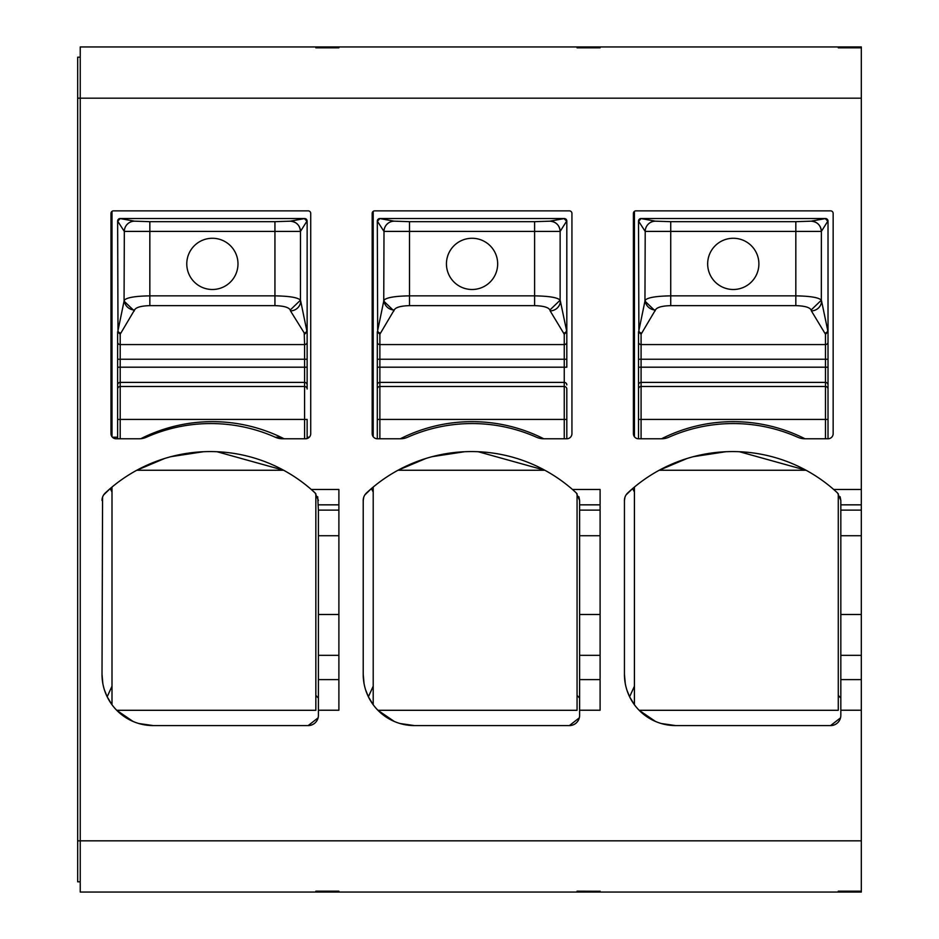 <?xml version="1.0" encoding="UTF-8"?>
<svg xmlns="http://www.w3.org/2000/svg" width="939" height="939" viewBox="0 0 939 939"><rect width="100%" height="100%" fill="white"/><g stroke="black" fill="none" stroke-linecap="round" stroke-linejoin="round"><path stroke-width="1.41" d="M111.999 686.198L107.175 696.785L111.999 704.755L111.999 487.059L110.192 488.585L111.999 492.001M143.808 437.222L146.414 437.222A17.923 17.923 0 0 1 140.838 438.689A158.773 158.773 0 0 1 284.094 438.771M318.098 717.854L308.168 725.589L153.233 725.589A51.222 51.222 0 0 1 102.011 674.378L102.832 683.486M104.499 690.13L107.175 696.785M102.011 674.378L102.562 497.165M103.666 494.9L110.192 488.585M153.233 725.589L138.726 723.5M133.068 721.457L116.718 710.295L315.844 710.295L315.844 493.714M315.844 695.33L318.403 698.146M308.168 725.589A10.247 10.247 0 0 0 318.403 715.342L318.403 655.316L338.897 655.316M338.897 614.493L318.403 614.493L318.403 655.316M318.403 614.493L318.403 535.735L338.897 535.735M338.897 510.123L318.403 510.123L318.403 535.735M318.403 510.123L317.699 496.743M111.999 387.549L110.978 387.549M111.999 346.573L110.978 346.573M164.665 458.478L136.789 470.251L283.637 470.251L216.956 451.718M203.458 451.718L171.027 456.659M102.011 500.487A10.247 10.247 0 0 1 105.262 492.998A153.656 153.656 0 0 1 315.164 492.998L318.403 500.487M80.238 881.803L77.679 881.803L77.679 57.197L80.238 57.197M318.403 710.224L338.897 710.224L338.897 489.477L311.255 489.477L315.164 492.998M307.135 437.222L309.26 437.222A5.118 5.118 0 0 1 305.598 438.771L282.557 438.771A17.923 17.923 0 0 1 275.28 437.222L280.961 437.222M305.598 438.771A5.118 5.118 0 0 0 310.727 433.642L310.727 213.411A2.559 2.559 0 0 0 308.168 210.852L113.537 210.852A2.559 2.559 0 0 0 110.978 213.411L110.978 433.642A5.118 5.118 0 0 0 116.096 438.771L139.148 438.771A17.923 17.923 0 0 0 146.414 437.222A158.773 158.773 0 0 1 275.28 437.222M111.999 436.717L111.999 211.357M134.523 309.999C135.944 307.346 141.038 305.891 149.841 305.644L149.841 295.855C135.181 296.114 126.671 297.557 124.324 300.21A10.247 9.754 -164.3 0 0 134.523 309.999L120.192 334.214L117.633 331.807L117.633 438.771M120.544 332.969A2.559 2.441 -164.3 0 1 117.997 330.516L117.633 221.088A2.559 2.559 0 0 1 120.192 218.529L117.633 221.088L124.288 231.405L300.445 231.417A10.247 10.2 -111.8 0 0 290.245 221.181C296.454 221.792 299.858 225.207 300.48 231.405L300.445 300.21L290.245 309.999L290.503 310.915A10.247 9.754 -15.7 0 0 300.703 301.126L300.445 300.21C298.097 297.557 289.588 296.114 274.939 295.855L274.939 305.644C283.731 305.891 288.825 307.346 290.245 309.999M117.845 221.17L120.192 218.529L304.576 218.529A2.559 2.559 0 0 1 307.135 221.088L307.135 389.028A2.559 2.535 180 0 0 304.576 386.492L120.192 386.492A2.559 2.535 180 0 0 117.633 389.028L117.633 419.428L120.192 419.428L120.192 438.771M112.434 437.222L117.633 437.222M840.522 717.854L830.592 725.589A10.247 10.247 0 0 0 840.828 715.342L840.828 710.224L861.321 710.224L861.321 840.828L80.238 840.828L80.238 46.95L861.321 46.95L861.321 47.819L838.269 47.725L838.269 46.95L838.269 47.725M830.592 725.589L675.657 725.589L661.162 723.5M838.269 47.819L861.321 47.819L861.321 489.477L833.679 489.477L837.588 492.998A153.656 153.656 0 0 0 627.686 492.998A10.247 10.247 0 0 0 624.435 500.487L624.435 674.378A51.222 51.222 0 0 0 675.657 725.589M655.422 309.999C656.831 307.346 661.936 305.891 670.728 305.644L670.728 295.855C656.068 296.114 647.57 297.557 645.21 300.21A10.247 9.754 -164.3 0 0 655.422 309.999L641.079 334.214L638.52 331.807L638.52 359.25L638.52 342.136A2.559 2.441 0 0 0 641.079 344.578L825.463 344.578A2.559 2.441 0 0 0 828.022 342.136L828.022 438.771A5.118 5.118 0 0 0 833.151 433.642L833.151 213.411A2.559 2.559 0 0 0 830.592 210.852L635.961 210.852A2.559 2.559 0 0 0 633.402 213.411L633.402 433.642A5.118 5.118 0 0 0 638.52 438.771L661.572 438.771A17.923 17.923 0 0 0 668.838 437.222A158.773 158.773 0 0 1 797.704 437.222A17.923 17.923 0 0 0 804.981 438.771A158.773 158.773 0 0 0 661.572 438.771M828.022 438.771L804.981 438.771M400.354 438.771L377.302 438.771A5.118 5.118 0 0 1 372.184 433.642L372.184 213.411A2.559 2.559 0 0 1 374.743 210.852L569.374 210.852A2.559 2.559 0 0 1 571.933 213.411L571.933 433.642A5.118 5.118 0 0 1 566.816 438.771L543.763 438.771A158.773 158.773 0 0 0 400.354 438.771A17.923 17.923 0 0 0 407.632 437.222A158.773 158.773 0 0 1 536.498 437.222A17.923 17.923 0 0 0 543.763 438.771M579.304 717.854L569.374 725.589A10.247 10.247 0 0 0 579.621 715.342L579.621 710.224L600.103 710.224L600.103 489.477L572.473 489.477A153.656 153.656 0 0 0 366.468 492.998A10.247 10.247 0 0 0 363.217 500.487L363.769 497.165M569.374 725.589L414.439 725.589L399.944 723.5M363.217 500.487L363.217 674.378A51.222 51.222 0 0 0 414.439 725.589M77.679 840.828L80.238 840.828L80.238 892.05L838.269 892.05L838.269 891.181L838.269 892.05L861.321 892.05L861.321 840.828M338.897 892.05L338.897 891.181L315.844 891.181L315.844 892.05L315.844 891.181M577.062 891.275L577.062 892.05L577.062 891.181L600.103 891.275L577.062 891.181M600.103 892.05L600.103 891.181M315.844 891.275L338.897 891.181M315.844 47.819L338.897 47.725L338.897 46.95L338.897 47.819L315.844 47.819L315.844 46.95M577.062 47.819L600.103 47.819L600.103 46.95L600.103 47.725L577.062 47.819L577.062 46.95M117.633 331.737L117.633 359.25L120.192 359.25L120.192 367.196L304.576 367.196L304.576 382.396L120.192 382.396L120.192 419.428L304.576 419.428L304.576 438.771M117.633 342.136A2.559 2.441 0 0 0 120.192 344.578L304.576 344.578L304.224 332.969L290.503 310.915M307.135 438.536L307.135 419.428L304.576 419.428L304.576 382.396A2.559 2.535 -0 0 1 307.135 384.92L307.135 367.196L304.576 367.196L304.576 344.578A2.559 2.441 0 0 0 307.135 342.136L307.135 359.25L120.192 359.25L120.192 334.214M117.633 367.196L120.192 367.196L120.192 382.396A2.559 2.535 -0 0 0 117.633 384.92L117.633 389.028M304.224 332.969A2.559 2.441 -15.7 0 0 306.771 330.516L300.703 301.126M304.576 334.214L307.135 331.807L306.771 330.516M307.135 342.136L307.135 331.737M117.997 330.516L124.065 301.126L134.277 310.915M307.135 384.92L307.135 389.028M120.403 218.611L134.5 221.17L149.841 221.674L274.939 221.674L290.245 221.181L304.377 218.611A2.559 2.547 68.2 0 1 306.924 221.17L300.48 231.405M212.39 238.271A25.611 25.611 0 0 0 186.779 263.882A25.611 25.611 0 0 0 212.39 289.494A25.611 25.611 0 0 0 237.99 263.882A25.611 25.611 0 0 0 212.39 238.271M304.377 218.611L306.924 221.17M134.523 221.181A10.247 10.2 111.8 0 0 124.324 231.417L124.324 231.417A10.247 10.2 111.8 0 1 134.5 221.17L134.523 221.181M576.37 492.998L572.473 489.477A153.656 153.656 0 0 1 576.37 492.998L579.621 500.487L578.894 496.708M577.062 695.33L579.621 698.146M394.286 721.457L377.924 710.295L577.062 710.295L577.062 493.714M373.206 686.198L368.381 696.785L373.206 704.755L373.206 487.059L371.398 488.585L373.206 492.001M425.883 458.478L397.995 470.251L544.843 470.251L478.174 451.718M464.664 451.718L432.233 456.659M363.217 674.378L364.039 683.486M365.705 690.13L368.381 696.785M364.872 494.9L371.398 488.585M373.206 346.573L372.184 346.573M373.206 387.549L372.184 387.549M373.206 436.717L373.206 211.357M394.204 309.999C395.612 307.346 400.718 305.891 409.51 305.644L409.51 295.855C394.861 296.114 386.352 297.557 384.004 300.21A10.247 9.754 -164.3 0 0 394.204 309.999L379.872 334.214L377.314 331.807L377.302 438.771M380.225 332.969A2.559 2.441 -164.3 0 1 377.666 330.516L377.302 221.088A2.559 2.559 0 0 1 379.872 218.529L377.302 221.088L383.969 231.405L560.125 231.417A10.247 10.2 -111.8 0 0 549.914 221.181L549.949 221.17C556.134 221.792 559.538 225.207 560.149 231.405L560.125 300.21L549.914 309.999L550.172 310.915A10.247 9.754 -15.7 0 0 560.383 301.126L560.125 300.21C557.766 297.557 549.268 296.114 534.608 295.855L534.608 305.644C543.399 305.891 548.505 307.346 549.914 309.999M377.525 221.17L379.872 218.529L564.257 218.529A2.559 2.559 0 0 1 566.816 221.088L566.816 331.807L560.383 301.126M566.816 389.028L566.816 419.428L566.816 389.028A2.559 2.535 180 0 0 564.257 386.492L379.872 386.492A2.559 2.535 180 0 0 377.302 389.028L377.302 419.428L379.872 419.428L379.872 438.771M564.257 334.214L564.257 359.25L377.302 359.25L377.302 342.136A2.559 2.441 0 0 0 379.872 344.578L564.257 344.578A2.559 2.441 0 0 0 566.816 342.136L566.816 359.25L566.816 331.807L564.257 334.214L550.172 310.915M579.621 710.224L579.621 655.316L600.103 655.316M600.103 614.493L579.621 614.493L579.621 655.316M579.621 614.493L579.621 535.735L600.103 535.735M600.103 510.123L579.621 510.123L579.621 535.735M579.621 510.123L579.621 500.487M379.872 334.214L379.872 367.196L564.257 367.196L564.257 359.25L566.816 359.25L566.816 367.196L564.257 367.196L564.257 382.396L379.872 382.396L379.872 419.428L564.257 419.428L564.257 438.771M377.302 342.136L377.302 331.737M377.302 384.92A2.559 2.535 0 0 1 379.872 382.396L379.872 367.196L377.302 367.196L377.302 389.028M563.905 332.969A2.559 2.441 -15.7 0 0 566.452 330.516M566.816 342.136L566.816 331.737M377.666 330.516L383.746 301.126L393.946 310.915M566.816 384.92A2.559 2.535 0 0 0 564.257 382.396L564.257 419.428L566.816 419.428L566.816 438.771M549.949 221.17L564.046 218.611A2.559 2.547 68.2 0 1 566.604 221.17L560.149 231.405M472.059 238.271A25.611 25.611 0 0 0 446.448 263.882A25.611 25.611 0 0 0 472.059 289.494A25.611 25.611 0 0 0 497.67 263.882A25.611 25.611 0 0 0 472.059 238.271M564.046 218.611L566.604 221.17M394.204 221.181A10.247 10.2 111.8 0 0 384.004 231.417L384.004 231.417A10.247 10.2 111.8 0 1 394.169 221.17L409.51 221.674L409.51 295.855L534.608 295.855L534.608 221.674L549.914 221.181M380.072 218.611L394.169 221.17M837.588 492.998L840.828 500.487L840.112 496.708M838.269 695.33L840.828 698.146M655.492 721.457L639.142 710.295L838.269 710.295L838.269 493.714M634.424 686.198L629.6 696.785L634.424 704.755L634.424 487.059L632.616 488.585L634.424 492.001M687.09 458.478L659.213 470.251L806.061 470.251L739.38 451.718M725.882 451.718L693.452 456.659M624.435 674.378L625.257 683.486M626.923 690.13L629.6 696.785M624.435 500.487L624.987 497.165M626.09 494.9L632.616 488.585M634.424 346.573L633.402 346.573M634.424 387.549L633.402 387.549M634.424 436.717L634.424 211.357M641.079 334.214L641.079 367.196L825.463 367.196L825.463 359.25L828.022 359.25L828.022 331.807L825.463 334.214L825.463 359.25L638.52 359.25L638.52 438.771M641.431 332.969A2.559 2.441 -164.3 0 1 638.884 330.516L638.52 221.088A2.559 2.559 0 0 1 641.079 218.529L638.52 221.088L645.187 231.405L821.332 231.417A10.247 10.2 -111.8 0 0 811.132 221.181L811.155 221.17C817.341 221.792 820.745 225.207 821.367 231.405L821.332 300.21L811.132 309.999L811.39 310.915A10.247 9.754 -15.7 0 0 821.59 301.126L821.332 300.21C818.984 297.557 810.474 296.114 795.826 295.855L795.826 305.644C804.617 305.891 809.723 307.346 811.132 309.999M638.731 221.17L641.079 218.529L825.463 218.529A2.559 2.559 0 0 1 828.022 221.088L828.022 331.807L821.59 301.126M840.828 710.224L840.828 655.316L861.321 655.316L861.321 710.224M861.321 655.316L861.321 614.493L840.828 614.493L840.828 655.316M840.828 614.493L840.828 535.735L861.321 535.735L861.321 614.493M861.321 535.735L861.321 510.123L840.828 510.123L840.828 535.735M840.828 510.123L840.828 500.487M861.321 510.123L861.321 489.477M838.269 891.181L861.321 891.181L838.269 891.275M825.463 334.214L811.39 310.915M638.52 342.136L638.52 331.737M828.022 384.92A2.559 2.535 0 0 0 825.463 382.396L825.463 367.196L828.022 367.196L828.022 419.428L638.52 419.428L638.52 384.92A2.559 2.535 0 0 1 641.079 382.396L641.079 386.492L825.463 386.492L825.463 382.396L641.079 382.396L641.079 367.196L638.52 367.196L638.52 384.92M825.111 332.969A2.559 2.441 -15.7 0 0 827.67 330.516M828.022 342.136L828.022 331.737M638.884 330.516L644.952 301.126L655.164 310.915M811.155 221.17L825.264 218.611A2.559 2.547 68.2 0 1 827.811 221.17L821.367 231.405M733.277 238.271A25.611 25.611 0 0 0 707.666 263.882A25.611 25.611 0 0 0 733.277 289.494A25.611 25.611 0 0 0 758.888 263.882A25.611 25.611 0 0 0 733.277 238.271M825.264 218.611L827.811 221.17M655.422 221.181A10.247 10.2 111.8 0 0 645.21 231.417L645.21 231.417A10.247 10.2 111.8 0 1 655.387 221.17L670.728 221.674L670.728 295.855L795.826 295.855L795.826 221.674L811.132 221.181M641.29 218.611L655.387 221.17M111.999 311.349L110.978 311.349M111.999 344.331L110.978 344.331M318.403 679.613L338.897 679.613M318.403 504.842L338.897 504.842M111.999 300.48L110.978 300.48M861.321 98.172L77.679 98.172M149.841 305.644L274.939 305.644M124.324 231.417L124.065 301.126M149.841 221.674L149.841 295.855L274.939 295.855L274.939 221.674M373.206 300.48L372.184 300.48M373.206 311.349L372.184 311.349M373.206 344.331L372.184 344.331M579.621 679.613L600.103 679.613M579.621 504.842L600.103 504.842M409.51 305.644L534.608 305.644M384.004 231.417L383.746 301.126M409.51 221.674L534.608 221.674M634.424 300.48L633.402 300.48M634.424 311.349L633.402 311.349M634.424 344.331L633.402 344.331M840.828 679.613L861.321 679.613M840.828 504.842L861.321 504.842M670.728 305.644L795.826 305.644M645.21 231.417L644.952 301.126M638.52 389.028A2.559 2.535 180 0 1 641.079 386.492L641.079 438.771M828.022 389.028A2.559 2.535 180 0 0 825.463 386.492L825.463 438.771M670.728 221.674L795.826 221.674"/></g></svg>
